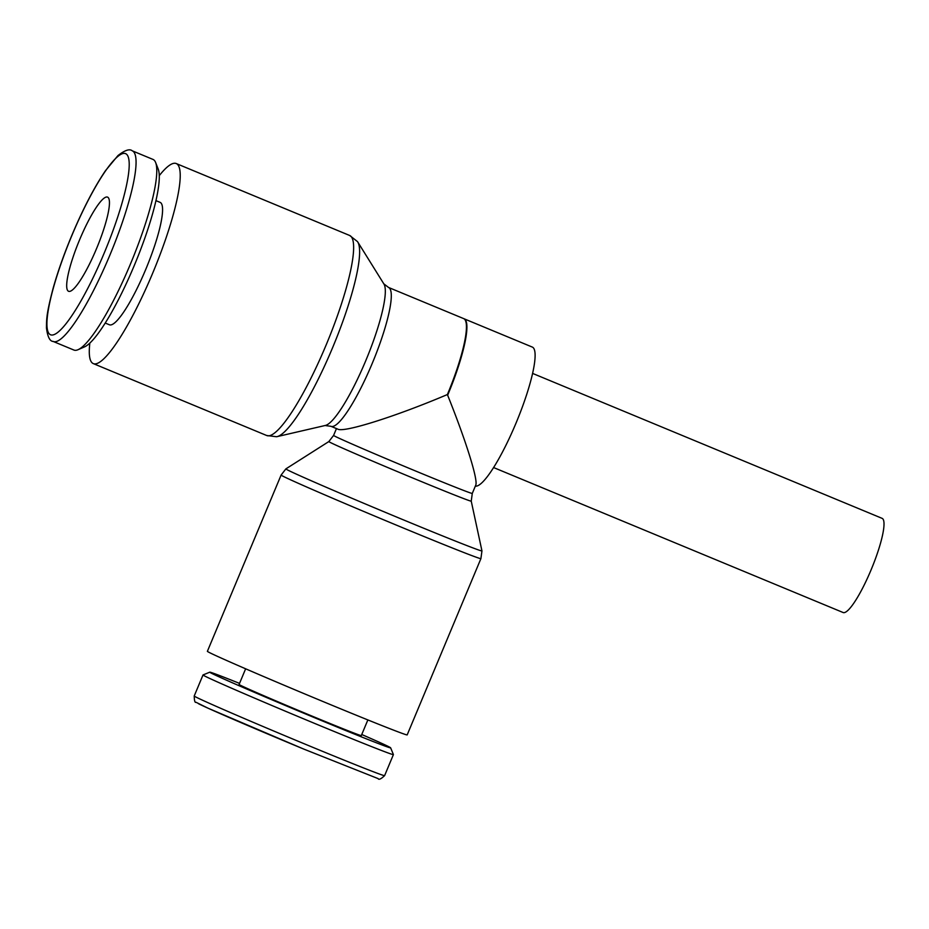 <?xml version="1.0" encoding="UTF-8"?>
<svg xmlns="http://www.w3.org/2000/svg" width="929" height="929" viewBox="0 0 929 929"><rect width="100%" height="100%" fill="white"/><g stroke="black" fill="none" stroke-linecap="round" stroke-linejoin="round"><path stroke-width="1.39" d="M89.834 343.08A108.287 20.217 -67.5 0 0 92.993 363.46A108.287 20.217 -67.5 0 0 93.295 363.599A108.287 20.217 -67.5 0 0 153.111 272.139A108.287 20.217 -67.5 0 0 176.556 163.69A108.287 20.217 -67.5 0 0 176.255 163.55A108.287 20.217 -67.5 0 0 159.289 175.604M349.664 235.478A108.287 20.217 -67.5 0 1 349.966 235.618A108.287 20.217 -67.5 0 1 326.184 344.868A108.287 20.217 -67.5 0 1 266.704 435.515L276.552 436.735A106.266 19.846 -67.5 0 0 277.074 436.63A106.266 19.846 -67.5 0 0 332.663 347.527A106.266 19.846 -67.5 0 0 357.781 242.028A106.266 19.846 -67.5 0 0 357.479 241.586L349.664 235.478L176.255 163.55M277.074 436.63L325.382 425.447A77.177 14.411 -67.5 0 0 365.747 360.731A77.177 14.411 -67.5 0 0 383.991 284.123L357.781 242.028M447.639 395.208L447.836 394.744A75.156 14.028 -67.5 0 0 451.564 385.535A75.156 14.028 -67.5 0 0 453.445 380.611A75.156 14.028 -67.5 0 0 464.163 318.821A75.168 14.028 -67.5 0 1 464.349 318.902A75.168 14.028 -67.5 0 1 447.639 395.208C465.905 440.59 478.319 480.328 475.741 485.159L472.28 493.427L471.235 501.126A77.177 1.231 -157.3 0 1 412.859 478.04A77.177 1.231 -157.3 0 1 330.004 442.309A77.177 1.231 -157.3 0 1 328.843 441.565L285.888 468.878L281.115 475.044L207.388 651.31A108.287 1.73 -157.3 0 0 209.013 652.344A108.287 1.73 -157.3 0 0 315.976 698.608A108.287 1.73 -157.3 0 0 407.181 734.885L480.908 558.619A108.287 1.73 -157.3 0 1 399.005 526.209A108.287 1.73 -157.3 0 1 282.753 476.078A108.287 1.73 -157.3 0 1 281.115 475.044M471.235 501.126L481.954 550.897A106.266 1.695 -157.3 0 1 401.572 519.102A106.266 1.695 -157.3 0 1 287.479 469.911A106.266 1.695 -157.3 0 1 285.888 468.878M475.334 486.122A75.168 14.028 112.5 0 0 516.896 421A75.168 14.028 112.5 0 0 532.561 347.191A75.168 14.028 112.5 0 0 532.352 347.098L464.14 318.81A75.168 14.028 -67.5 0 0 464.07 318.775M324.999 425.517L330.945 426.306L337.901 429.186C344.287 432.717 396.126 416.32 447.383 394.546A75.168 14.028 -67.5 0 0 451.099 385.338A75.168 14.028 -67.5 0 0 452.98 380.414A75.168 14.028 -67.5 0 0 463.885 318.717A75.168 14.028 -67.5 0 0 463.687 318.612L388.543 287.456L383.77 283.798M882.004 518.324A50.956 9.511 112.5 0 1 882.144 518.37A50.956 9.511 112.5 0 1 882.283 518.44A50.956 9.511 112.5 0 1 871.251 569.477A50.956 9.511 112.5 0 1 843.102 612.513L493.566 467.542M107.729 197.203A50.956 9.511 112.5 0 1 96.697 248.229A50.956 9.511 112.5 0 1 68.549 291.276A50.956 9.511 112.5 0 1 68.409 291.207A50.956 9.511 112.5 0 1 79.441 240.181A50.956 9.511 112.5 0 1 107.59 197.134A50.956 9.511 112.5 0 1 107.729 197.203M132.29 150.835C129.677 148.582 124.904 150.161 117.96 155.573L105.5 170.657C94.212 187.333 82.948 209.002 71.707 235.676C63.996 254.151 57.83 271.593 53.197 288.025C46.264 314.339 46.613 318.902 46.45 327.798C47.553 336.751 49.806 341.315 53.22 341.466L73.914 350.047A103.189 19.265 -67.5 0 0 78.013 349.71A103.189 19.265 -67.5 0 0 131.244 262.106A103.189 19.265 -67.5 0 0 155.642 162.552A103.189 19.265 -67.5 0 0 153.262 159.544A103.189 19.265 -67.5 0 0 152.983 159.416L132.29 150.835A103.189 19.265 -67.5 0 1 132.568 150.962A103.189 19.265 -67.5 0 1 109.901 255.08A103.189 19.265 -67.5 0 1 53.22 341.466A103.189 19.265 -67.5 0 1 52.941 341.326M78.013 349.71L84.469 346.9A98.033 18.301 -67.5 0 0 135.03 263.685A98.033 18.301 -67.5 0 0 158.209 169.101L155.642 162.552M155.967 200.652L160.16 202.383A66.249 12.367 112.5 0 1 160.334 202.476A66.249 12.367 112.5 0 1 145.992 268.818A66.249 12.367 112.5 0 1 109.401 324.767L105.209 323.037M361.764 734.514A98.033 1.568 -157.3 0 1 389.158 746.916A98.033 1.568 -157.3 0 1 390.633 747.822L393.408 754.569A103.189 1.649 -157.3 0 1 393.408 754.603A103.189 1.649 -157.3 0 1 306.5 720.033A103.189 1.649 -157.3 0 1 204.566 675.94A103.189 1.649 -157.3 0 1 203.01 674.965A103.189 1.649 -157.3 0 1 203.033 674.942L209.791 672.178A98.033 1.568 -157.3 0 1 239.531 683.396M390.633 747.822A98.033 1.568 -157.3 0 1 308.8 715.307A98.033 1.568 -157.3 0 1 211.243 673.13A98.033 1.568 -157.3 0 1 209.791 672.178M367.861 719.929L361.311 735.582A66.249 1.057 -157.3 0 1 305.525 713.391A66.249 1.057 -157.3 0 1 240.088 685.091A66.249 1.057 -157.3 0 1 239.09 684.464L245.639 668.799M330.945 426.306A75.168 14.028 -67.5 0 0 372.239 363.39A75.168 14.028 -67.5 0 0 388.74 287.549A75.168 14.028 -67.5 0 0 388.543 287.456M472.28 493.427A75.168 1.208 -157.3 0 1 415.426 470.933A75.168 1.208 -157.3 0 1 334.73 436.142A75.168 1.208 -157.3 0 1 333.592 435.422L328.843 441.565M125.891 153.784A98.033 18.301 -67.5 0 0 71.777 235.722A98.033 18.301 -67.5 0 0 50.247 334.626A98.033 18.301 -67.5 0 0 104.362 252.688A98.033 18.301 -67.5 0 0 125.891 153.784M393.408 754.603L384.606 775.634C380.971 779.048 378.8 780.046 378.103 778.607L303.725 749.064A98.033 1.568 -157.3 0 1 198.458 703.683M384.606 775.634A103.189 1.649 -157.3 0 1 306.558 744.744A103.189 1.649 -157.3 0 1 195.775 696.982A103.189 1.649 -157.3 0 1 194.219 695.995L203.01 674.965M336.449 428.594L333.592 435.422M882.144 518.37L532.607 373.412M303.725 749.064L207.922 708.142L196.007 702.266C194.939 702.893 194.335 700.803 194.219 695.995M480.908 558.619L481.954 550.897M266.704 435.515L93.295 363.599"/></g></svg>
